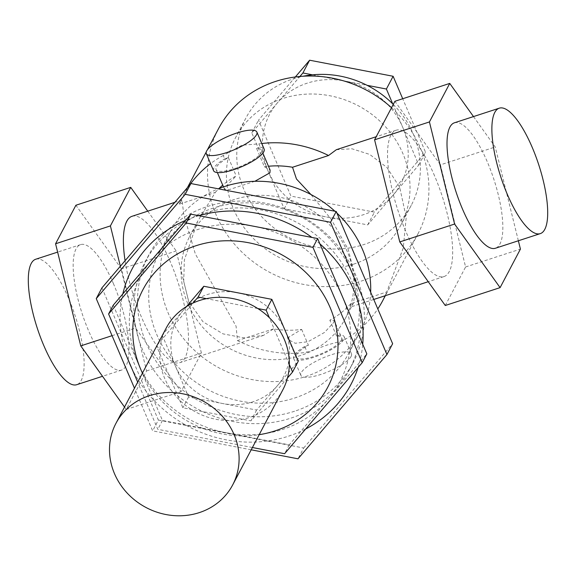 <?xml version="1.0" encoding="UTF-8"?>
<svg xmlns="http://www.w3.org/2000/svg" width="576" height="576" viewBox="0 0 576 576"><rect width="100%" height="100%" fill="white"/><g stroke="black" fill="none" stroke-linecap="round" stroke-linejoin="round"><path stroke-width="0.43" stroke-dasharray="2.88 2.16" d="M393.271 104.414A93.485 85.536 27.8 0 1 411.257 205.315A93.485 85.536 27.8 0 1 363.91 244.541A93.485 85.536 27.8 0 1 261.9 216.936A93.485 85.536 27.8 0 1 245.887 118.08A93.485 85.536 27.8 0 1 293.234 78.854A93.485 85.536 27.8 0 1 303.214 76.226M392.724 103.86L418.795 164.995L393.25 194.947A74.239 67.925 27.8 0 1 363.362 214.733A74.239 67.925 27.8 0 1 325.958 216.878A74.239 67.925 27.8 0 1 268.006 170.87A74.239 67.925 27.8 0 1 277.351 102.931A74.239 67.925 27.8 0 1 307.238 83.153A74.239 67.925 27.8 0 1 344.65 81A74.239 67.925 27.8 0 1 402.595 127.008A74.239 67.925 27.8 0 1 393.25 194.947L367.704 224.906L284.213 208.85L251.806 132.89L299.916 76.471M353.556 264.175A93.485 85.536 -152.2 0 0 400.903 224.942A93.485 85.536 -152.2 0 0 384.883 126.094A93.485 85.536 -152.2 0 0 282.881 98.482A93.485 85.536 -152.2 0 0 235.534 137.707A93.485 85.536 -152.2 0 0 251.546 236.563A93.485 85.536 -152.2 0 0 353.556 264.175M282.881 389.743A65.988 60.379 27.8 0 1 256.018 414.878A65.988 60.379 27.8 0 1 249.458 417.434A65.988 60.379 27.8 0 1 242.59 419.256A65.988 60.379 27.8 0 1 191.218 409.378A65.988 60.379 27.8 0 1 179.654 400.198A65.988 60.379 27.8 0 1 159.718 353.455A65.988 60.379 27.8 0 1 161.582 339.905A65.988 60.379 27.8 0 1 166.147 328.169M142.445 373.118A104.479 95.594 -152.2 0 0 259.171 434.693M162.18 335.081L188.582 396.979L222.595 403.524A60.487 55.346 -152.2 0 0 253.073 401.767A60.487 55.346 -152.2 0 0 277.43 385.654A60.487 55.346 -152.2 0 0 285.041 330.293A60.487 55.346 -152.2 0 0 237.823 292.802A60.487 55.346 -152.2 0 0 207.346 294.559A60.487 55.346 -152.2 0 0 182.995 310.673A60.487 55.346 -152.2 0 0 175.378 366.034A60.487 55.346 -152.2 0 0 222.595 403.524L256.615 410.062L298.246 361.246M198.835 215.698A123.732 113.206 -152.2 0 0 194.832 216.922A123.732 113.206 -152.2 0 0 185.515 220.406M122.832 293.911A123.732 113.206 -152.2 0 0 127.526 358.344M131.573 367.834A123.732 113.206 -152.2 0 0 288.367 436.219A123.732 113.206 -152.2 0 0 305.683 428.976M113.263 305.143L162.461 420.494L225.857 432.684A112.73 103.147 -152.2 0 0 282.658 429.415A112.73 103.147 -152.2 0 0 328.046 399.384A112.73 103.147 -152.2 0 0 342.23 296.215A112.73 103.147 -152.2 0 0 254.239 226.346A112.73 103.147 -152.2 0 0 197.438 229.615A112.73 103.147 -152.2 0 0 152.05 259.654A112.73 103.147 -152.2 0 0 137.858 362.815A112.73 103.147 -152.2 0 0 225.857 432.684L289.253 444.874L366.833 353.894M294.566 411.242A115.481 105.66 27.8 0 1 168.566 377.136A115.481 105.66 27.8 0 1 148.781 255.031A115.481 105.66 27.8 0 1 207.266 206.568A115.481 105.66 27.8 0 1 333.274 240.674A115.481 105.66 27.8 0 1 353.059 362.786A115.481 105.66 27.8 0 1 294.566 411.242M203.645 213.437A115.481 105.66 -152.2 0 0 145.152 261.9A115.481 105.66 -152.2 0 0 164.938 384.005A115.481 105.66 -152.2 0 0 290.945 418.118A115.481 105.66 -152.2 0 0 349.438 369.655A115.481 105.66 -152.2 0 0 329.652 247.543A115.481 105.66 -152.2 0 0 203.645 213.437M213.494 207.994A107.23 98.114 -152.2 0 0 159.178 252.986A107.23 98.114 -152.2 0 0 177.552 366.379A107.23 98.114 -152.2 0 0 294.559 398.045A107.23 98.114 -152.2 0 0 348.869 353.052A107.23 98.114 -152.2 0 0 330.494 239.659A107.23 98.114 -152.2 0 0 213.494 207.994M370.663 292.212A107.23 98.114 27.8 0 1 360.259 331.459A107.23 98.114 27.8 0 1 305.95 376.459A107.23 98.114 27.8 0 1 188.942 344.786A107.23 98.114 27.8 0 1 170.568 231.401A107.23 98.114 27.8 0 1 218.282 188.806M234.23 199.534A87.984 80.503 -152.2 0 0 189.662 236.455A87.984 80.503 -152.2 0 0 204.739 329.486A87.984 80.503 -152.2 0 0 300.744 355.471A87.984 80.503 -152.2 0 0 345.305 318.557A87.984 80.503 -152.2 0 0 330.235 225.518A87.984 80.503 -152.2 0 0 234.23 199.534M351.086 356.458A27.497 7.366 156.9 0 1 325.001 372.982A27.497 7.366 156.9 0 1 300.866 375.365A27.497 7.366 156.9 0 1 301.234 372.701A27.497 7.366 156.9 0 1 327.319 356.177A27.497 7.366 156.9 0 1 351.454 353.794A27.497 7.366 156.9 0 1 351.086 356.458M304.711 346.45A27.497 7.366 -23.1 0 0 293.962 355.644A27.497 7.366 -23.1 0 0 293.594 358.308A27.497 7.366 -23.1 0 0 317.729 355.925A27.497 7.366 -23.1 0 0 343.807 339.401A27.497 7.366 -23.1 0 0 344.174 336.737A27.497 7.366 -23.1 0 0 340.308 334.85L336.607 336.06A24.746 6.631 156.9 0 1 341.647 337.817A24.746 6.631 156.9 0 1 341.316 340.214A24.746 6.631 156.9 0 1 317.844 355.082A24.746 6.631 156.9 0 1 296.122 357.228A24.746 6.631 156.9 0 1 296.453 354.83A24.746 6.631 156.9 0 1 308.412 345.247L304.711 346.45L307.174 352.238L327.182 345.017L342.778 340.632A112.73 103.147 -152.2 0 0 377.798 308.938M336.607 336.06L329.846 320.213L334.202 320.364L341.647 337.817M273.506 328.867L237.47 340.61L236.081 326.218L195.322 253.886L183.859 214.978L181.98 200.016L179.266 204.163L215.302 192.42L197.669 221.278L184.363 259.97L183.722 281.52L188.762 301.529L202.954 321.746L222.991 333.864L244.094 337.874L263.563 335.369L273.506 328.867A87.984 80.503 27.8 0 0 301.651 329.4L288.878 337.068L288.677 339.775L295.214 343.267L307.987 341.734L324.554 332.424L333.734 322.445L334.202 320.364M261.756 143.51A112.73 103.147 -152.2 0 0 258.854 143.885L241.956 145.217L223.258 155.484L224.683 158.832L228.384 157.63A24.746 6.631 -23.1 0 0 216.425 167.213A24.746 6.631 -23.1 0 0 216.094 169.61A24.746 6.631 -23.1 0 0 237.816 167.465A24.746 6.631 -23.1 0 0 261.288 152.59A24.746 6.631 -23.1 0 0 261.619 150.192A24.746 6.631 -23.1 0 0 256.579 148.435L264.377 166.723L270.101 170.086M254.858 181.296L229.622 189.482L224.582 189.504L225.043 187.416L236.182 175.91A87.984 80.503 27.8 0 0 222.725 185.141M213.566 170.69A27.497 7.366 156.9 0 1 213.934 168.026A27.497 7.366 156.9 0 1 224.683 158.832M336.341 149.71L351.965 148.781L369.691 154.418L386.957 167.486L399.694 187.279L406.21 217.39L403.243 248.062L386.762 291.96L350.726 303.703L350.179 307.145L353.311 303.379L356.767 283.363L348.278 249.552L331.006 219.017L310.889 194.486M385.135 295.754A112.73 103.147 -152.2 0 0 386.762 291.96M391.522 107.726A112.73 103.147 27.8 0 1 417.924 233.921A112.73 103.147 27.8 0 1 360.828 281.225A112.73 103.147 27.8 0 1 237.823 247.932A112.73 103.147 27.8 0 1 218.506 128.729M215.302 192.42A87.984 80.503 27.8 0 1 219.038 188.503M454.478 122.782A65.988 19.915 -108.1 0 1 487.354 161.964A65.988 19.915 -108.1 0 1 495.374 248.263M434.592 175.91A76.99 23.234 71.9 0 0 396.238 130.19A76.99 23.234 71.9 0 0 405.598 230.868A76.99 23.234 71.9 0 0 443.952 276.588A76.99 23.234 71.9 0 0 434.592 175.91M132.048 216.288A76.99 23.234 -108.1 0 1 170.402 262.008A76.99 23.234 -108.1 0 1 179.762 362.686A76.99 23.234 -108.1 0 1 141.408 316.966A76.99 23.234 -108.1 0 1 125.086 260.705M35.762 259.229A65.988 19.915 -108.1 0 1 68.638 298.418A65.988 19.915 -108.1 0 1 76.658 384.718M113.501 283.802A65.988 19.915 71.9 0 0 80.626 244.613A65.988 19.915 71.9 0 0 88.646 330.905A65.988 19.915 71.9 0 0 121.522 370.094A65.988 19.915 71.9 0 0 113.501 283.802M147.758 211.169L176.227 250.956L201.406 353.066L181.08 391.594L135.583 328.01L120.355 266.256M124.531 407.066L126.252 409.464L146.57 370.937L121.399 268.826L176.227 250.956M121.399 268.826L75.902 205.243M146.57 370.937L201.406 353.066M126.252 409.464L181.08 391.594M112.061 335.678L135.583 328.01M473.494 116.582L495.252 146.988L518.371 240.768M445.27 305.496L465.595 266.969L440.417 164.858L495.252 146.988M440.417 164.858L394.92 101.282M465.595 266.969L520.423 249.098M237.47 340.61A112.73 103.147 -152.2 0 0 307.174 352.238M301.651 329.4L308.412 345.247M228.384 157.63L236.182 175.91M223.258 155.484A112.73 103.147 -152.2 0 0 210.55 163.613M190.152 184.406A112.73 103.147 -152.2 0 0 183.305 195.466A112.73 103.147 -152.2 0 0 179.266 204.163M350.726 303.703A87.984 80.503 27.8 0 1 329.846 320.213M264.377 166.723A87.984 80.503 27.8 0 1 268.466 166.248M342.778 340.632L340.308 334.85M256.579 148.435L260.28 147.233L258.854 143.885M260.28 147.233A27.497 7.366 156.9 0 1 264.146 149.112M334.937 211.234A107.23 98.114 27.8 0 1 336.902 213.048M251.201 449.813L152.662 430.862L134.474 388.224M358.078 367.531A123.732 113.206 -152.2 0 0 362.722 344.261M319.918 243.893A123.732 113.206 -152.2 0 0 311.875 237.427M101.952 287.834L158.357 420.07L152.662 430.862M158.357 420.07L303.696 448.013L298.008 458.813M303.696 448.013L392.638 343.721M252.41 447.516L157.802 429.329L137.678 382.147M162.461 420.494L157.802 429.329M289.253 444.874L284.594 453.708M186.574 306.475L163.03 334.08M287.453 378.014L250.92 420.854L182.887 407.779L156.629 346.219M157.334 344.88L193.018 303.034M188.582 396.979L182.887 407.779M257.818 308.542L206.446 298.663M289.318 364.464L269.381 317.722M256.615 410.062L250.92 420.854M312.538 74.83L367.056 85.313M418.795 164.995L425.527 152.237L402.71 98.741M295.337 76.975L258.538 120.132L290.938 196.099L374.436 212.148L425.527 152.237M251.806 132.89L258.538 120.132M284.213 208.85L290.938 196.099M367.704 224.906L374.436 212.148M411.257 205.315L400.903 224.942M145.152 261.9L148.781 255.031M159.178 252.986L170.568 231.401M293.594 358.308L300.866 375.365M288.677 339.782L296.122 357.228M261.619 150.192L262.879 153.151M216.094 169.61L217.354 172.562M223.459 186.876L224.582 189.504M417.924 233.921L385.351 295.682M189.662 236.455L197.669 221.278M396.238 130.19L376.229 136.714M181.98 200.016L174.866 202.334M80.626 244.613L57.629 252.108M121.522 370.094L102.506 376.294M263.563 335.369L179.762 362.686M443.952 276.588L428.242 281.707M373.759 299.462L350.179 307.145M345.305 318.557L353.311 303.379M207.353 149.875L206.251 151.97M187.495 187.517L183.305 195.466M344.174 336.737L351.454 353.794M348.869 353.052L360.259 331.459M349.438 369.655L353.059 362.786M245.887 118.08L235.534 137.707"/><path stroke-width="0.86" d="M303.214 76.226A93.485 85.536 27.8 0 1 393.271 104.414M115.934 423.367L166.147 328.169A65.988 60.379 27.8 0 1 193.018 303.034A65.988 60.379 27.8 0 1 199.577 300.478A65.988 60.379 27.8 0 1 206.446 298.663A65.988 60.379 27.8 0 1 257.818 308.542A65.988 60.379 27.8 0 1 269.381 317.722A65.988 60.379 27.8 0 1 289.318 364.464A65.988 60.379 27.8 0 1 287.453 378.014A65.988 60.379 27.8 0 1 282.881 389.743L232.668 484.942A65.988 60.379 -152.2 0 0 221.364 415.166A65.988 60.379 -152.2 0 0 149.357 395.676A65.988 60.379 -152.2 0 0 115.934 423.367A65.988 60.379 -152.2 0 0 127.238 493.142A65.988 60.379 -152.2 0 0 199.246 512.633A65.988 60.379 -152.2 0 0 232.668 484.942M259.171 434.693A104.479 95.594 -152.2 0 0 274.882 430.942A104.479 95.594 -152.2 0 0 330.098 307.483A104.479 95.594 -152.2 0 0 195.898 245.758A104.479 95.594 -152.2 0 0 142.445 373.118M185.515 220.406A123.732 113.206 -152.2 0 0 122.832 293.911M127.526 358.344A123.732 113.206 -152.2 0 0 131.573 367.834M218.282 188.806A107.23 98.114 27.8 0 1 224.878 186.401A107.23 98.114 27.8 0 1 334.937 211.234M262.879 153.151L270.101 170.086L269.906 172.8L254.858 181.296M256.874 132.062L264.146 149.112A27.497 7.366 156.9 0 1 263.779 151.783A27.497 7.366 156.9 0 1 237.701 168.307A27.497 7.366 156.9 0 1 213.566 170.69L206.294 153.634A27.497 7.366 -23.1 0 0 230.429 151.25A27.497 7.366 -23.1 0 0 256.507 134.726A27.497 7.366 -23.1 0 0 256.874 132.062A27.497 7.366 -23.1 0 0 232.74 134.446A27.497 7.366 -23.1 0 0 206.662 150.97A27.497 7.366 -23.1 0 0 206.294 153.634M310.889 194.486L296.467 178.999L292.529 167.256L328.558 155.513A112.73 103.147 -152.2 0 0 261.756 143.51M328.558 155.513L336.341 149.71L376.229 136.714M377.798 308.938A112.73 103.147 -152.2 0 0 382.723 300.658A112.73 103.147 -152.2 0 0 385.135 295.754M207.353 149.875L218.506 128.729A112.73 103.147 27.8 0 1 275.609 81.425A112.73 103.147 27.8 0 1 391.522 107.726M219.038 188.503A87.984 80.503 27.8 0 1 222.725 185.141M540.238 233.64L495.374 248.263A65.988 19.915 -108.1 0 1 462.499 209.074A65.988 19.915 -108.1 0 1 454.478 122.782L499.342 108.158A65.988 19.915 71.9 0 0 507.362 194.45A65.988 19.915 71.9 0 0 540.238 233.64A65.988 19.915 71.9 0 0 532.21 147.348A65.988 19.915 71.9 0 0 499.342 108.158M125.086 260.705A76.99 23.234 -108.1 0 1 132.048 216.288L174.866 202.334M102.506 376.294L76.658 384.718A65.988 19.915 -108.1 0 1 43.79 345.528A65.988 19.915 -108.1 0 1 35.762 259.229L57.629 252.108M120.355 266.256L110.405 225.907L130.73 187.373L147.758 211.169M110.405 225.907L55.577 243.77L75.902 205.243L130.73 187.373M55.577 243.77L80.748 345.881L112.061 335.678M80.748 345.881L124.531 407.066M518.371 240.768L520.423 249.098L500.098 287.633L454.601 224.05L429.43 121.939L449.748 83.412L473.494 116.582M429.43 121.939L374.594 139.81L394.92 101.282L449.748 83.412M374.594 139.81L399.773 241.92L445.27 305.496L500.098 287.633M399.773 241.92L454.601 224.05M210.55 163.613A112.73 103.147 -152.2 0 0 190.152 184.406M268.466 166.248A87.984 80.503 27.8 0 1 292.529 167.256M336.902 213.048A107.23 98.114 27.8 0 1 370.663 292.212M134.474 388.224L96.257 298.627L185.198 194.335L330.538 222.278L386.942 354.514L298.008 458.813L251.201 449.813M305.683 428.976A123.732 113.206 -152.2 0 0 358.078 367.531M362.722 344.261A123.732 113.206 -152.2 0 0 319.918 243.893M311.875 237.427A123.732 113.206 -152.2 0 0 198.835 215.698M386.942 354.514L392.638 343.721L336.233 211.486L190.894 183.542L101.952 287.834L96.257 298.627M190.894 183.542L185.198 194.335M336.233 211.486L330.538 222.278M362.174 362.729L366.833 353.894L317.635 238.536L190.843 214.164L113.263 305.143L108.598 313.97L186.185 222.991L312.97 247.37L362.174 362.729L284.594 453.708L252.41 447.516M137.678 382.147L108.598 313.97M190.843 214.164L186.185 222.991M317.635 238.536L312.97 247.37M289.318 364.464L292.55 372.038L298.246 361.246L271.843 299.347L203.81 286.265L186.574 306.475M163.03 334.08L157.334 344.88M257.818 308.542L266.148 310.14L269.381 317.722M292.55 372.038L287.453 378.014M193.018 303.034L198.115 297.058L206.446 298.663M203.81 286.265L198.115 297.058M271.843 299.347L266.148 310.14M299.916 76.471L302.897 72.972L312.538 74.83M367.056 85.313L386.395 89.028L392.724 103.86M402.71 98.741L393.12 76.27L309.629 60.214L295.337 76.975M386.395 89.028L393.12 76.27M302.897 72.972L309.629 60.214M217.354 172.562L223.459 186.876M385.351 295.682L382.723 300.658M428.242 281.707L373.759 299.462M206.251 151.97L187.495 187.517"/></g></svg>
